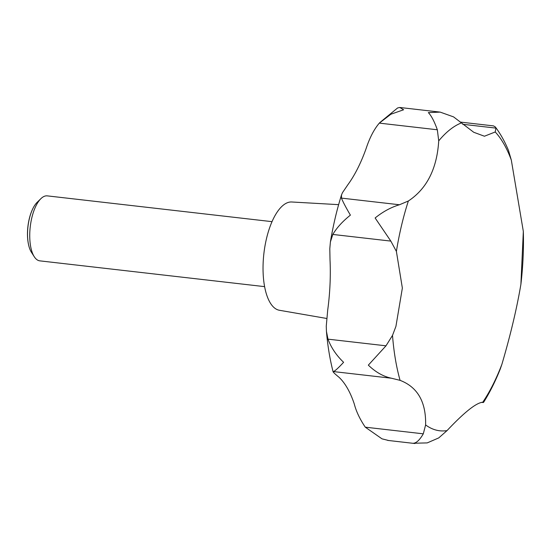 <?xml version="1.0" encoding="UTF-8"?>
<svg xmlns="http://www.w3.org/2000/svg" width="551" height="551" viewBox="0 0 551 551"><rect width="100%" height="100%" fill="white"/><g stroke="black" fill="none" stroke-linecap="round" stroke-linejoin="round"><path stroke-width="0.83" d="M381.995 438.837L388.345 440.435L381.995 438.837L365.279 427.177C359.831 419.091 356.16 411.335 354.265 403.911A119.918 49.156 96.5 0 0 339.017 377.277C334.25 373.378 332.391 371.477 333.445 371.574C335.077 370.954 338.459 367.861 343.604 362.296C336.372 355.395 331.165 347.681 327.983 339.154L326.44 331.358L326.261 326.137L327.707 310.11A119.918 49.156 96.5 0 0 330.021 259.948L329.801 248.735L330.407 241.91L332.818 234.444C336.702 227.832 342.557 221.399 350.395 215.138C345.87 207.41 342.887 201.735 341.455 198.105L341.524 194.889L342.508 192.623L347.908 184.668A119.918 49.156 96.5 0 0 366.05 148.749C369.638 137.826 374.06 129.278 379.315 123.121L390.879 114.236L403.607 109.766L399.757 107.479L397.622 107.948L379.811 122.584M326.44 331.358C327.68 345.89 329.911 359.404 333.128 371.891L333.445 371.574L391.451 378.227L400.081 380.348C417.61 387.098 426.123 401.961 425.613 424.938L423.292 433.83C419.669 440.091 416.267 443.238 413.071 443.266L427.225 442.901L438.734 437.914L447.033 430.607C464.362 412.217 476.264 402.753 482.752 402.23L483.268 402.526L481.471 402.382M460.202 122.067L493.489 125.89L495.328 126.957L495.934 128.101L495.225 131.971L484.432 136.228L473.722 132.268L453.556 116.881L440.187 112.115L428.341 112.604C431.385 115.751 434.381 121.475 437.329 129.774L438.727 140.863C436.991 168.702 426.867 188.752 408.36 200.998L399.461 204.758C391.058 207.259 382.952 211.667 375.128 217.976L390.831 241.097L396.389 251.401L402.361 288.07L395.921 326.385L392.512 335.387L385.996 345.814L368.337 365.134C375.541 372.118 383.248 376.478 391.451 378.227M500.356 368.771L501.885 364.335C510.474 335.166 516.81 308.505 520.895 284.35L523.333 231.427L511.314 160.072L508.525 150.547C504.909 141.731 500.515 133.865 495.328 126.957M338.624 204.655L291.768 201.99A54.508 22.343 96.5 0 0 263.192 274.377A54.508 22.343 96.5 0 0 279.35 310.261L326.709 318.471M272.056 221.66L47.29 195.874A32.702 13.403 96.5 0 0 40.905 198.656A32.702 13.403 96.5 0 0 29.83 239.286A32.702 13.403 96.5 0 0 34.252 256.704A32.702 13.403 96.5 0 0 39.837 260.857L264.597 286.637M40.905 198.656L37.151 202.32A28.149 11.537 96.5 0 0 32.53 209.311A28.149 11.537 96.5 0 0 27.612 237.288A28.149 11.537 96.5 0 0 28.5 244.43A28.149 11.537 96.5 0 0 31.421 252.289L34.252 256.704M28.459 244.231A27.543 11.289 -83.5 0 1 28.418 244.031A27.543 11.289 -83.5 0 1 27.55 237.047A27.543 11.289 -83.5 0 1 32.357 209.683A27.543 11.289 -83.5 0 1 32.44 209.497M482.752 402.23L483.268 402.526L482.752 402.23A155.94 63.923 96.5 0 0 501.885 364.335M392.512 335.387A155.94 63.923 96.5 0 0 400.081 380.348M425.613 424.938A155.94 63.923 96.5 0 0 447.033 430.607M520.895 284.35A155.94 63.923 96.5 0 0 523.333 231.427M365.279 427.177L423.292 433.83M481.664 402.34L483.268 402.526M462.737 124.292L495.934 128.101M379.315 123.121L437.329 129.774M341.455 198.105L399.461 204.758M332.818 234.444L390.831 241.097M327.983 339.154L385.996 345.814M511.314 160.072A155.94 63.923 96.5 0 0 495.225 131.971M461.235 122.976A155.94 63.923 96.5 0 0 438.727 140.863M408.36 200.998A155.94 63.923 96.5 0 0 396.389 251.401M28.418 244.031L28.5 244.43M32.357 209.683L32.53 209.311M387.704 440.401L414.889 443.521M399.757 107.479L440.187 112.115M483.571 402.382C489.818 392.443 495.418 381.244 500.363 368.771M330.407 241.91C333.141 225.476 336.847 209.8 341.524 194.889"/></g></svg>
